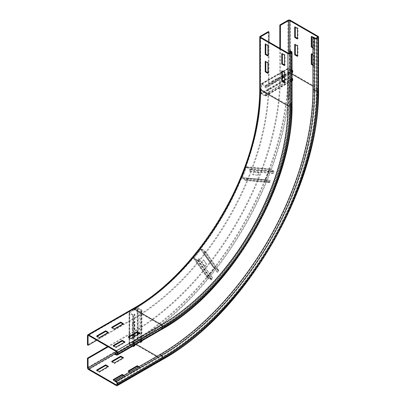 <?xml version="1.0" encoding="UTF-8"?>
<svg xmlns="http://www.w3.org/2000/svg" width="406" height="406" viewBox="0 0 406 406"><rect width="100%" height="100%" fill="white"/><g stroke="black" fill="none" stroke-linecap="round" stroke-linejoin="round"><path stroke-width="0.3" stroke-dasharray="2.03 1.52" d="M130.955 338.431L130.955 339.127L139.989 333.91L139.385 333.565M139.989 333.214L139.989 333.91M128.849 337.213L128.25 337.564L130.955 339.127M128.25 336.868L128.25 337.564M115.908 347.12L115.908 347.815L124.936 342.603L124.332 342.253M124.936 341.908L124.936 342.603M113.797 345.902L113.198 346.252L115.908 347.815M113.198 345.557L113.198 346.252M114.401 328.87L114.401 329.565L123.434 324.353L122.83 324.003M123.434 323.658L123.434 324.353M112.295 327.657L111.691 328.002L114.401 329.565M111.691 327.307L111.691 328.002M99.348 337.564L99.348 338.259L108.382 333.042L107.778 332.697M108.382 332.347L108.382 333.042M97.242 336.346L96.643 336.691L99.348 338.259M96.643 335.995L96.643 336.691M284.479 82.256L285.078 82.606L285.078 72.177L282.373 70.614L282.373 71.309M284.479 82.951L285.078 82.606M284.479 72.527L285.078 72.177M281.769 70.959L282.373 70.614M284.479 64.879L285.078 65.224L285.078 54.8L282.373 53.232L282.373 53.927M284.479 65.574L285.078 65.224M284.479 55.145L285.078 54.8M281.769 53.582L282.373 53.232M267.919 72.699L268.523 73.044L268.523 62.62L265.813 61.052L265.813 61.748M267.919 73.395L268.523 73.044M267.919 62.966L268.523 62.62M265.214 61.402L265.813 61.052M268.975 42.026L268.975 84.083A191.992 110.848 -60 0 1 133.214 319.228L96.79 340.253M268.371 31.597L268.371 83.737A191.992 110.848 -60 0 1 132.615 318.877L87.457 344.948M292.051 104.418A1.705 0.985 0 0 0 291.554 103.723L290.046 102.85A183.908 106.179 -60 0 1 160.005 328.089L114.852 354.159M160.005 327.393L161.512 328.261A0.853 0.492 -120 0 0 161.938 328.307A0.853 0.492 -120 0 0 162.111 327.916A182.203 105.195 -60 0 0 290.95 104.763A0.853 0.492 0 0 0 291.198 104.418A0.853 0.492 0 0 0 290.95 104.068L289.442 103.2A183.055 105.687 -60 0 1 160.005 327.393L116.908 352.276M267.919 55.317L268.523 55.668L268.523 45.239L265.813 43.675L265.813 44.371M267.919 56.013L268.523 55.668M267.919 45.589L268.523 45.239M265.214 44.021L265.813 43.675M289.442 103.2L289.442 53.435M290.046 102.85L290.046 50.714M128.849 371.277L128.25 371.627L130.955 373.19L139.989 367.978L138.334 367.019M128.25 370.932L128.25 371.627M138.933 366.674L139.989 367.283L130.955 372.495L129.905 371.886M130.955 372.495L130.955 373.19M139.989 367.283L139.989 367.978M113.797 379.965L113.198 380.315L115.908 381.879L124.936 376.666L123.282 375.707M113.198 379.62L113.198 380.315M123.881 375.362L124.936 375.971L115.908 381.183L114.852 380.574M115.908 381.183L115.908 381.879M124.936 375.971L124.936 376.666M112.295 361.721L111.691 362.066L114.401 363.629L123.434 358.417L122.83 358.072M111.691 361.37L111.691 362.066M114.401 362.934L114.401 363.629M123.434 357.722L123.434 358.417M97.242 370.409L96.643 370.754L99.348 372.322L108.382 367.105L107.778 366.76M96.643 370.059L96.643 370.754M99.348 371.627L99.348 372.322M108.382 366.41L108.382 367.105M312.924 64.62L314.579 65.574L314.579 55.145L311.869 53.582L311.869 54.277M312.924 54.886L313.98 55.495L313.98 65.919L312.924 65.315M313.98 65.919L314.579 65.574M313.98 55.495L314.579 55.145M311.27 53.927L311.869 53.582M312.924 47.238L314.579 48.192L314.579 37.768L311.869 36.2L311.869 36.895M312.924 37.504L313.98 38.113L313.98 48.542L312.924 47.933M313.98 48.542L314.579 48.192M313.98 38.113L314.579 37.768M311.27 36.55L311.869 36.2M297.42 55.668L298.024 56.013L298.024 45.589L295.314 44.021L295.314 44.716M297.42 56.363L298.024 56.013M297.42 45.934L298.024 45.589M294.71 44.371L295.314 44.021M279.81 48.278L279.81 77.13A208.171 120.186 -60 0 1 132.615 332.088L107.631 346.511M280.414 48.629L280.414 77.48A208.171 120.186 -60 0 1 133.214 332.433L108.229 346.861M316.233 38.027L316.233 90.168A0.853 0.492 180 0 1 315.031 90.168L313.528 89.295A217.108 125.347 -60 0 1 160.005 355.204L114.852 381.27M297.42 38.286L298.024 38.636L298.024 28.207L295.314 26.644L295.314 27.339M297.42 38.981L298.024 38.636M297.42 28.557L298.024 28.207M294.71 26.989L295.314 26.644M313.528 89.295L313.528 37.159M277.704 80.261L277.704 77.825L271.685 81.301L271.685 83.737L277.704 80.261L278.156 80.52L272.137 83.996L272.137 81.56L278.156 78.089L278.156 80.52M271.685 83.737L272.137 83.996M271.685 81.301L272.137 81.56M277.704 77.825L278.156 78.089M292.051 78.515L265.118 94.065L265.169 95.562L261.601 93.38L261.647 84.245L265.062 86.168L265.118 87.721L292.208 72.08L292.153 70.527L288.737 68.604L288.691 77.739L292.153 79.911L292.208 78.424M265.118 94.065L265.57 94.283L265.661 95.669A0.853 0.492 60 0 1 265.488 96.115A0.853 0.492 60 0 1 265.062 96.075L261.748 94.162A0.853 0.492 60 0 1 261.149 93.121L261.149 84.083A0.853 0.492 60 0 1 261.327 83.692A0.853 0.492 60 0 1 261.748 83.737L265.062 85.646A0.853 0.492 60 0 1 265.661 86.747L265.57 88.026L265.118 87.721M292.66 72.385L292.208 72.08M265.57 88.026L282.373 78.322M284.479 77.11L292.051 72.735M292.579 80.474A0.853 0.492 60 0 1 292.153 80.434L288.844 78.52A0.853 0.492 60 0 1 288.24 77.48L288.24 68.441A0.853 0.492 60 0 1 288.417 68.051A0.853 0.492 60 0 1 288.844 68.091L292.051 69.944M265.57 94.283L292.051 78.992M257.764 174.991L258.815 172.276L253.603 171.814L252.547 174.529L258.216 175.255L252.999 174.788L254.054 172.073L259.267 172.54L258.216 175.255M252.547 174.529L252.999 174.788M253.603 171.814L254.054 172.073M258.815 172.276L259.267 172.54M246.549 178.183L247.015 178.396L246.533 179.939A0.853 0.67 95.1 0 1 245.61 180.431L242.296 178.523A0.853 0.67 95.1 0 1 241.996 177.397L245.909 167.313A0.853 0.67 95.1 0 1 246.812 166.881L250.121 168.794A0.853 0.67 95.1 0 1 250.395 169.982L249.964 169.672L249.294 171.109L272.756 173.205L273.36 171.474L269.823 169.667L265.91 179.756L269.528 181.822L270.01 180.279L246.549 178.183L245.889 179.868L242.448 177.661L246.528 167.45L249.964 169.672L273.426 171.768L273.857 172.078L273.187 173.509L272.756 173.205M247.015 178.396L270.477 180.492L269.995 182.035A0.853 0.67 95.1 0 1 269.071 182.527L265.757 180.619A0.853 0.67 95.1 0 1 265.458 179.493L269.371 169.409A0.853 0.67 95.1 0 1 270.274 168.977L273.583 170.89A0.853 0.67 95.1 0 1 273.857 172.078L250.395 169.982L249.726 171.413L249.294 171.109M249.726 171.413L273.187 173.509M270.477 180.492L270.01 180.279M204.512 266.331L206.339 264.062L203.33 259.779L201.503 262.048L204.964 266.595L201.955 262.312L203.782 260.038L206.791 264.321L204.964 266.595M201.503 262.048L201.955 262.312M203.33 259.779L203.782 260.038M206.339 264.062L206.791 264.321M198.742 258.668L199.224 258.891L198.316 260.19A0.853 0.67 144.9 0 1 197.154 260.545L193.84 258.632A0.853 0.67 144.9 0 1 193.758 257.637L200.539 249.203A0.853 0.67 144.9 0 1 201.66 248.903L204.974 250.817A0.853 0.67 144.9 0 1 205.01 251.862L204.588 251.563L203.497 252.755L217.043 272.025L218.169 270.614L214.535 268.736L207.755 277.166L211.379 279.242L212.287 277.943L198.742 258.668L197.544 260.058L194.19 258.104L200.99 249.467L204.583 251.299L218.555 271.132L217.459 272.325L217.043 272.025M199.224 258.891L212.769 278.161L211.861 279.46A0.853 0.67 144.9 0 1 210.699 279.815L207.385 277.902A0.853 0.67 144.9 0 1 207.304 276.907L214.084 268.478A0.853 0.67 144.9 0 1 215.205 268.173L218.519 270.086A0.853 0.67 144.9 0 1 218.555 271.132L205.01 251.862L203.913 253.055L203.497 252.755M203.913 253.055L217.459 272.325M212.769 278.161L212.287 277.943M134.269 321.745L132.163 322.963L132.163 329.916L134.269 328.698L134.269 321.745L134.721 322.009L134.721 328.962L132.615 330.174L132.615 323.222L134.721 322.009M134.269 328.698L134.721 328.962M132.163 329.916L132.615 330.174M132.163 322.963L132.615 323.222M139.928 342.177L141.192 341.385L137.578 339.472L129.692 344.08L133.066 346.079L134.437 345.349L134.437 314.066L133.066 314.797L129.692 312.798L137.578 308.19L141.252 310.189L139.928 310.894L139.928 341.994M134.924 345.587L134.437 345.349M140.344 341.756L140.344 311.179L141.592 310.565A0.853 0.492 0 0 0 141.892 310.189A0.853 0.492 0 0 0 141.643 309.844L138.334 307.931A0.853 0.492 0 0 0 137.126 307.931L129.301 312.447A0.853 0.492 0 0 0 129.052 312.798A0.853 0.492 0 0 0 129.301 313.143L132.615 315.056A0.853 0.492 0 0 0 133.863 315.026L134.924 314.305L134.437 314.066M134.924 344.882L134.924 336.138M134.924 333.707L134.924 314.305M141.892 341.471A0.853 0.492 0 0 0 141.643 341.126L138.334 339.213A0.853 0.492 0 0 0 137.126 339.213L129.301 343.73A0.853 0.492 0 0 0 129.052 344.08A0.853 0.492 0 0 0 129.301 344.425L132.508 346.277M140.344 311.179L139.928 310.894M162.111 327.916L161.512 328.261A183.055 105.687 -60 0 0 290.95 104.068L290.95 104.763M162.111 326.525A0.853 0.492 -120 0 0 161.512 325.485L133.818 309.494A0.853 0.492 -120 0 0 133.391 309.453A0.853 0.492 -120 0 0 133.214 309.844A180.503 104.21 -60 0 0 260.85 88.777A0.853 0.492 0 0 0 260.596 89.122A0.853 0.492 0 0 0 260.85 89.472L288.539 105.459A0.853 0.492 0 0 0 289.747 105.459A180.503 104.21 -60 0 1 162.111 326.525L116.958 352.596M133.214 341.822A219.666 126.824 -60 0 0 288.539 72.786L288.539 105.459A179.65 103.723 -60 0 1 161.512 325.485L133.214 341.822A0.853 0.492 -120 0 0 133.818 342.862L114.852 353.814M260.85 88.777L260.85 89.472A179.65 103.723 -60 0 1 133.818 309.494L133.214 309.844M133.214 319.228L132.615 318.877M260.246 36.291L260.246 88.427A180.503 104.21 -60 0 1 132.615 309.494L87.457 335.564M132.615 309.494A1.705 0.985 60 0 1 132.965 308.712M162.364 329.043A1.705 0.985 60 0 1 161.512 328.956L116.36 355.027M291.554 51.582L291.554 103.723A183.908 106.179 -60 0 1 161.512 328.956L160.005 328.089M268.371 83.737L268.975 84.083M260.246 88.427A1.705 0.985 0 0 0 259.749 89.122M289.747 105.459L289.747 53.323M132.615 332.088L133.214 332.433M288.539 72.786A0.853 0.492 180 0 1 289.747 72.786A220.519 127.317 -60 0 1 133.818 342.862L136.122 344.192M156.995 356.245L161.512 358.853L116.958 384.573L162.111 358.503A0.853 0.492 -120 0 1 161.938 358.894L116.786 384.964M312.924 86.168L317.441 88.777A220.519 127.317 -60 0 1 161.512 358.853A0.853 0.492 -120 0 0 161.938 358.894C245.219 313.265 319.811 184.065 317.69 89.122A0.853 0.492 180 0 1 317.441 89.472A219.666 126.824 -60 0 1 162.111 358.503M316.233 90.168A217.961 125.84 -60 0 1 162.111 357.113L116.958 383.183M162.111 357.113A0.853 0.492 -120 0 0 161.512 356.072L116.36 382.137M315.031 38.027L315.031 90.168A217.108 125.347 -60 0 1 161.512 356.072L160.005 355.204M162.364 359.63A1.705 0.985 60 0 1 161.512 359.549L116.36 385.614M290.346 20.3L290.346 72.441A221.366 127.809 -60 0 1 133.818 343.557A1.705 0.985 60 0 1 132.615 341.471A219.666 126.824 -60 0 0 287.94 72.441A1.705 0.985 180 0 1 290.346 72.441L318.04 88.427A221.366 127.809 -60 0 1 161.512 359.549L133.818 343.557L88.665 369.627M132.615 341.471L87.457 367.542M289.747 50.887L289.747 72.786L292.051 74.115M317.441 89.472L317.441 88.777A0.853 0.492 180 0 1 317.69 89.122L317.69 36.987M318.04 36.291L318.04 88.427A1.705 0.985 180 0 1 318.543 89.122M280.414 77.48L279.81 77.13M287.94 72.441L287.94 20.3M282.373 77.099L265.661 86.747L265.214 86.442L292.305 70.801L292.751 71.101M292.051 71.512L284.479 75.881M292.051 70.065L284.479 74.435M282.373 75.653L265.062 85.646L265.062 86.168L292.153 70.527L292.153 70.005M282.373 71.832L261.748 83.737L261.748 84.255L288.844 68.614L288.844 68.091L282.825 71.568M288.24 68.441L261.149 84.083L261.601 84.341L288.691 68.7L288.24 68.441M284.479 80.175L288.691 77.739L288.24 77.48L261.149 93.121L261.601 93.38L282.672 81.215M284.479 80.52L288.844 77.998L288.844 78.52L261.748 94.162L261.748 93.639L282.972 81.388M265.062 95.552L292.153 79.911L292.153 80.434L265.062 96.075L265.062 95.552M292.051 80.434L265.661 95.669M265.214 95.451L292.305 79.809M273.583 170.89L250.121 168.794L249.898 169.378L273.36 171.474L273.583 170.89M246.584 167.465L270.046 169.561L270.274 168.977L246.812 166.881L246.584 167.465M269.371 169.409L245.909 167.313L269.371 169.409M242.448 177.661L265.91 179.756L242.448 177.661M265.757 180.619L242.296 178.523L242.524 177.94L265.986 180.036L265.757 180.619M245.833 179.853L269.295 181.949L269.071 182.527L245.61 180.431L245.833 179.853M269.995 182.035L246.533 179.939M246.066 179.726L269.528 181.822M218.519 270.086L204.974 250.817L204.583 251.299L218.129 270.574L218.519 270.086M201.269 249.391L214.815 268.66L215.205 268.173L201.66 248.903L201.269 249.391M214.084 268.478L200.539 249.203L214.084 268.478M194.21 257.896L207.755 277.166L194.21 257.896M207.385 277.902L193.84 258.632L194.23 258.145L207.776 277.415L207.385 277.902M197.544 260.058L211.09 279.328L210.699 279.815L197.154 260.545L197.544 260.058M211.861 279.46L198.316 260.19M197.834 259.967L211.379 279.242M133.863 346.308L133.376 346.069L133.376 314.787L133.863 315.026L133.863 334.321M133.863 336.752L133.863 345.496M132.615 346.338L133.066 346.079L133.066 314.797L132.615 315.056L132.615 335.041M132.615 337.472L132.615 346.216M129.301 337.472L129.301 344.425L129.753 344.166L129.753 312.884L129.301 313.143L129.301 336.955M129.301 312.447L129.301 343.73L129.753 343.994L129.753 312.711L129.301 312.447M137.578 332.519L137.578 308.19L137.126 307.931L137.126 339.213L137.578 339.472L137.578 334.605M137.883 332.697L137.883 308.19L138.334 307.931L138.334 339.213L137.883 339.472L137.883 334.432M141.192 341.385L141.192 310.103L141.643 309.844L141.643 341.126L141.192 341.385M141.592 310.565L141.592 341.035M141.181 341.568L141.181 310.28M260.596 36.987L260.596 89.122C262.372 166.516 201.305 272.289 133.391 309.453L88.239 335.518M291.198 52.278L291.198 104.418C292.959 183.223 231.065 290.427 161.938 328.307L116.786 354.377M261.327 83.692L282.373 71.542M282.571 71.426L288.417 68.051M261.647 84.245L288.737 68.604M265.488 96.115L292.051 80.779M265.169 95.562L292.259 79.921M246.584 166.81L270.051 168.906M246.528 167.45L269.99 169.546M245.833 180.508L269.295 182.599M245.889 179.868L269.351 181.964M205.147 250.974L218.692 270.244M204.624 251.339L218.169 270.614M193.667 258.475L207.212 277.745M194.19 258.104L207.735 277.379M129.052 344.08L129.052 337.33M129.052 337.097L129.052 312.798M129.692 344.08L129.692 312.798M141.892 340.862L141.892 310.189M141.252 341.471L141.252 310.189"/><path stroke-width="0.61" d="M139.989 333.214L130.955 338.431L128.25 336.868L137.279 331.651L139.989 333.214M139.385 333.565L137.279 332.347L128.849 337.213M137.279 331.651L137.279 332.347M124.936 341.908L115.908 347.12L113.198 345.557L122.226 340.34L124.936 341.908M124.332 342.253L122.226 341.035L113.797 345.902M122.226 340.34L122.226 341.035M123.434 323.658L114.401 328.87L111.691 327.307L120.724 322.095L123.434 323.658M122.83 324.003L120.724 322.79L112.295 327.657M120.724 322.095L120.724 322.79M108.382 332.347L99.348 337.564L96.643 335.995L105.672 330.783L108.382 332.347M107.778 332.697L105.672 331.479L97.242 336.346M105.672 330.783L105.672 331.479M281.769 81.388L281.769 70.959L284.479 72.527L284.479 82.951L281.769 81.388L282.373 81.043L284.479 82.256M282.373 71.309L282.373 81.043M281.769 64.011L281.769 53.582L284.479 55.145L284.479 65.574L281.769 64.011L282.373 63.661L284.479 64.879M282.373 53.927L282.373 63.661M265.214 71.832L265.214 61.402L267.919 62.966L267.919 73.395L265.214 71.832L265.813 71.481L267.919 72.699M265.813 61.748L265.813 71.481M116.958 352.596L116.958 353.986A0.853 0.492 60 0 1 116.786 354.377A0.853 0.492 60 0 1 116.36 354.331L114.852 353.464L114.852 354.159L116.36 355.027A1.705 0.985 -120 0 0 117.207 355.113A1.705 0.985 -120 0 0 117.562 354.331L117.562 352.941A1.705 0.985 -120 0 0 116.36 350.855L88.665 334.869A1.705 0.985 -120 0 0 87.813 334.783A1.705 0.985 -120 0 0 87.457 335.564L87.457 344.948L88.061 345.298L88.061 335.909A0.853 0.492 60 0 1 88.239 335.518A0.853 0.492 60 0 1 88.665 335.564L116.36 351.55A0.853 0.492 60 0 1 116.958 352.596M96.79 340.253L88.061 345.298M116.908 352.276L114.852 353.464M265.214 54.45L265.214 44.021L267.919 45.589L267.919 56.013L265.214 54.45L265.813 54.105L267.919 55.317M265.813 44.371L265.813 54.105M268.975 31.942L268.371 31.597L260.246 36.291A1.705 0.985 0 0 0 259.749 36.987A1.705 0.985 0 0 0 260.246 37.677L287.94 53.668A1.705 0.985 0 0 0 290.346 53.668L291.554 52.973A1.705 0.985 0 0 0 292.051 52.278A1.705 0.985 0 0 0 291.554 51.582L290.046 50.714L289.442 51.06L290.95 51.932A0.853 0.492 180 0 1 291.198 52.278A0.853 0.492 180 0 1 290.95 52.628L289.747 53.323A0.853 0.492 180 0 1 288.539 53.323L260.85 37.332A0.853 0.492 180 0 1 260.596 36.987A0.853 0.492 180 0 1 260.85 36.636L268.975 31.942L268.975 42.026M289.442 53.435L289.442 51.06M129.905 371.886L128.25 370.932L137.279 365.715L137.279 366.41L128.849 371.277M138.334 367.019L137.279 366.41M137.279 365.715L138.933 366.674M160.005 354.509L161.512 355.377A1.705 0.985 60 0 1 162.715 357.463A217.961 125.84 -60 0 0 316.837 90.513A1.705 0.985 180 0 1 314.432 90.513L312.924 89.645A216.261 124.86 -60 0 1 160.005 354.509L114.852 380.574L113.198 379.62L122.226 374.408L122.226 375.103L113.797 379.965M123.282 375.707L122.226 375.103M122.226 374.408L123.881 375.362M120.724 356.158L123.434 357.722L114.401 362.934L111.691 361.37L120.724 356.158L120.724 356.854L112.295 361.721M122.83 358.072L120.724 356.854M105.672 364.847L108.382 366.41L99.348 371.627L96.643 370.059L105.672 364.847L105.672 365.542L97.242 370.409M107.778 366.76L105.672 365.542M312.924 65.315L311.27 64.356L311.869 64.011L312.924 64.62M311.27 64.356L311.27 53.927L312.924 54.886M311.869 54.277L311.869 64.011M312.924 47.933L311.27 46.979L311.869 46.629L312.924 47.238M311.27 46.979L311.27 36.55L314.432 38.372A1.705 0.985 0 0 0 316.837 38.372L318.04 37.677A1.705 0.985 0 0 0 318.543 36.987A1.705 0.985 0 0 0 318.04 36.291L290.346 20.3A1.705 0.985 0 0 0 287.94 20.3L279.81 24.994L279.81 48.278M311.869 36.895L311.869 46.629M294.71 54.8L294.71 44.371L297.42 45.934L297.42 56.363L294.71 54.8L295.314 54.45L297.42 55.668M295.314 44.716L295.314 54.45M107.631 346.511L87.457 358.158L87.457 367.542A1.705 0.985 -120 0 0 88.665 369.627L116.36 385.614A1.705 0.985 -120 0 0 117.207 385.7A1.705 0.985 -120 0 0 117.562 384.918L117.562 383.528A1.705 0.985 -120 0 0 116.36 381.442L114.852 380.574L114.852 381.27L116.36 382.137A0.853 0.492 60 0 1 116.958 383.183L116.958 384.573A0.853 0.492 60 0 1 116.786 384.964A0.853 0.492 60 0 1 116.36 384.918L88.665 368.932A0.853 0.492 60 0 1 88.061 367.887L88.061 358.503L87.457 358.158M108.229 346.861L88.061 358.503M294.71 37.418L294.71 26.989L297.42 28.557L297.42 38.981L294.71 37.418L295.314 37.073L297.42 38.286M295.314 27.339L295.314 37.073M280.414 48.629L280.414 25.339L288.539 20.645A0.853 0.492 180 0 1 289.747 20.645L317.441 36.636A0.853 0.492 180 0 1 317.69 36.987A0.853 0.492 180 0 1 317.441 37.332L316.233 38.027A0.853 0.492 180 0 1 315.031 38.027L313.528 37.159L312.924 37.504L312.924 89.645M280.414 25.339L279.81 24.994M292.051 69.944L292.153 70.005A0.853 0.492 60 0 1 292.751 71.101L292.66 72.385L292.051 72.735M282.373 78.322L284.479 77.11M292.051 78.992L292.66 78.642L292.751 80.028A0.853 0.492 60 0 1 292.579 80.474L292.051 80.779M292.66 78.642L292.051 78.515M132.508 346.277L132.615 346.338A0.853 0.492 0 0 0 133.863 346.308L134.924 345.587L134.924 344.882M134.924 336.138L134.924 333.707M139.928 341.994L140.344 342.461L141.592 341.847A0.853 0.492 0 0 0 141.892 341.471L141.892 340.862M140.344 342.461L140.344 341.756M88.665 335.564L88.061 335.909M87.813 334.783L132.965 308.712A1.705 0.985 60 0 1 133.818 308.799L88.665 334.869M132.965 308.712C190.17 276.872 244.376 195.971 256.419 124.312C258.637 112.081 259.744 100.353 259.749 89.122A1.705 0.985 0 0 0 260.246 89.817A178.797 103.231 -60 0 1 133.818 308.799L161.512 324.79L116.36 350.855M260.246 37.677L260.246 89.817L287.94 105.809A178.797 103.231 -60 0 1 161.512 324.79A1.705 0.985 60 0 1 162.715 326.876L117.562 352.941M291.554 52.973L291.554 105.113A182.203 105.195 -60 0 1 162.715 328.261L117.562 354.331M162.715 328.261A1.705 0.985 60 0 1 162.364 329.043L117.207 355.113M116.958 353.986L116.36 354.331M287.94 53.668L287.94 105.809A1.705 0.985 0 0 0 290.346 105.809A180.503 104.21 -60 0 1 162.715 326.876M291.554 105.113A1.705 0.985 0 0 0 292.051 104.418L292.051 52.278M290.95 52.628L290.95 51.932M290.346 53.668L290.346 105.809M260.85 37.332L260.85 36.636M116.36 351.55L88.061 367.887M114.852 353.814L88.665 368.932M136.122 344.192L156.995 356.245M116.958 384.573L116.36 384.918M314.432 38.372L314.432 90.513A216.261 124.86 -60 0 1 161.512 355.377L116.36 381.442M162.715 357.463L117.562 383.528M162.715 358.853A1.705 0.985 60 0 1 162.364 359.63C245.929 313.818 320.649 184.4 318.543 89.122A1.705 0.985 180 0 1 318.04 89.817A219.666 126.824 -60 0 1 162.715 358.853L117.562 384.918M292.051 74.115L312.924 86.168M316.837 90.513L316.837 38.372M318.04 89.817L318.04 37.677M317.441 36.636L317.441 37.332M288.539 20.645L288.539 53.323M289.747 20.645L289.747 50.887M292.751 71.101L292.051 71.512M284.479 75.881L282.373 77.099M284.479 74.435L282.373 75.653M282.825 71.568L282.373 71.832M282.672 81.215L284.479 80.175M282.972 81.388L284.479 80.52M292.751 80.028L292.051 80.434M133.863 334.321L133.863 336.752M133.863 345.496L133.863 346.308M132.615 335.041L132.615 337.472M129.301 336.955L129.301 337.472M137.578 334.605L137.578 332.519M137.883 334.432L137.883 332.697M141.592 341.035L141.592 341.847M162.364 329.043C231.775 290.98 293.792 183.563 292.051 104.418M259.749 89.122L259.749 36.987M162.364 359.63L117.207 385.7M318.543 36.987L318.543 89.122"/></g></svg>
